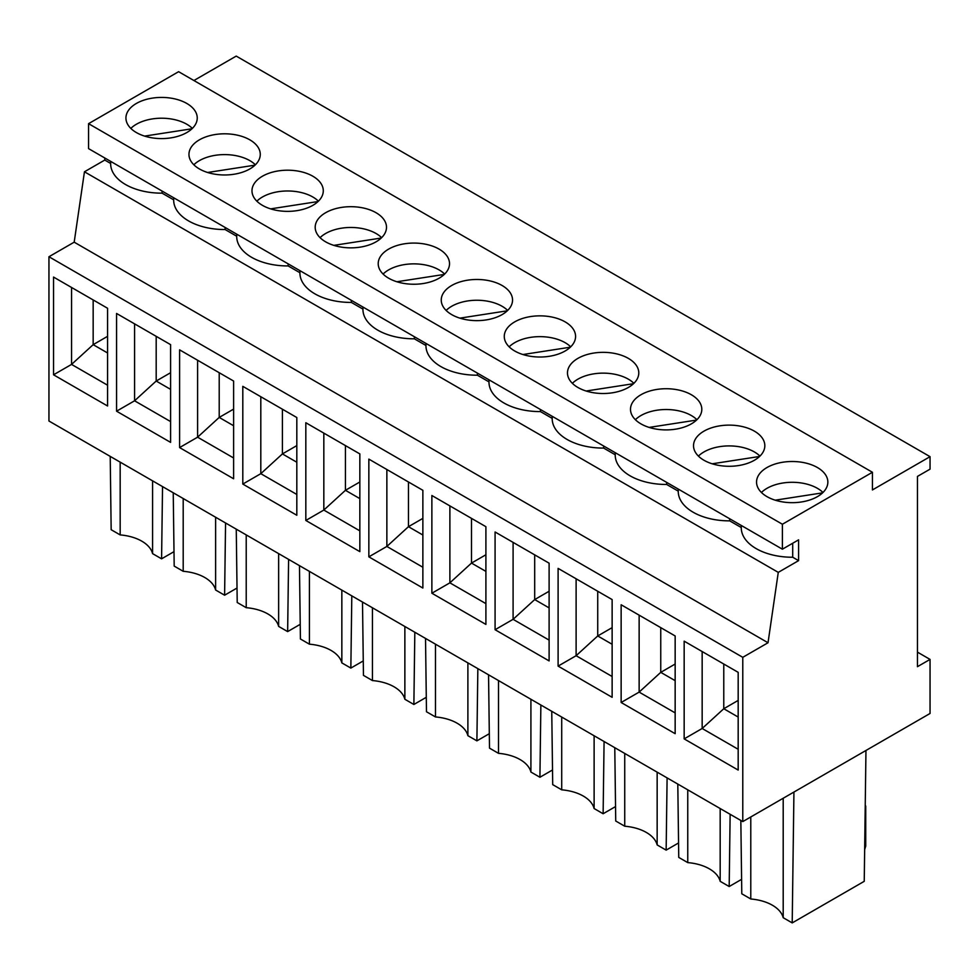 <?xml version="1.0" encoding="UTF-8"?>
<svg xmlns="http://www.w3.org/2000/svg" width="979" height="979" viewBox="0 0 979 979"><rect width="100%" height="100%" fill="white"/><g stroke="black" fill="none" stroke-linecap="round" stroke-linejoin="round"><path stroke-width="1.47" d="M341.842 590.117L341.842 662.893L350.849 668.082L363.258 660.923M341.842 662.893A38.205 22.052 -0 0 0 309.425 644.182L300.418 638.981L299.464 565.654M309.425 571.393L309.425 644.182M742.78 821.589L742.78 657.325L48.95 256.743L48.95 421.019L742.78 821.589L930.05 713.471L930.05 659.405L917.445 666.687L917.445 476.418L930.05 469.149L930.05 456.667L236.22 56.097L193.915 80.523M288.144 263.853L288.144 265.933L299.917 272.725A50.932 29.407 0 0 0 299.917 273.019A50.932 29.407 0 0 0 351.351 302.425L362.94 309.107A50.932 29.407 0 0 0 362.94 309.401A50.932 29.407 0 0 0 414.374 338.807L425.963 345.501A50.932 29.407 0 0 0 425.963 345.795A50.932 29.407 0 0 0 477.409 375.202L488.986 381.883A50.932 29.407 0 0 0 488.986 382.177A50.932 29.407 0 0 0 540.432 411.584L552.193 418.376A50.932 29.407 0 0 0 552.193 418.669A50.932 29.407 0 0 0 603.639 448.076L615.216 454.758A50.932 29.407 0 0 0 615.216 455.064A50.932 29.407 0 0 0 666.662 484.458L678.251 491.152A50.932 29.407 0 0 0 678.251 491.446A50.932 29.407 0 0 0 729.685 520.852L741.274 527.534A50.932 29.407 0 0 0 741.274 527.84A50.932 29.407 0 0 0 792.709 557.235L798.595 560.637L778.268 572.372L768.025 642.75L74.196 242.168L48.95 256.743M351.351 300.345L351.351 302.425M282.417 409.21L282.417 453.913L296.821 445.604M612.132 697.305L558.103 666.112L558.103 568.383L612.132 599.576L612.132 697.305M549.109 563.182L549.109 660.911L495.08 629.717L495.08 531.989L549.109 563.182M422.867 588.036L368.85 556.843L368.85 459.114L422.867 490.308L422.867 588.036M359.844 453.913L359.844 551.642L305.827 520.461L305.827 422.732L359.844 453.913M170.591 442.373L116.562 411.192L116.562 313.464L170.591 344.645L170.591 442.373M233.614 478.768L179.598 447.574L179.598 349.846L233.614 381.039L233.614 478.768M296.821 417.531L296.821 515.26L242.804 484.067L242.804 386.338L296.821 417.531M107.568 308.263L107.568 405.991L53.539 374.798L53.539 277.069L107.568 308.263M485.902 526.69L485.902 624.418L431.874 593.225L431.874 495.509L485.902 526.69M675.155 733.687L621.139 702.494L621.139 604.765L675.155 635.958L675.155 733.687M738.178 672.34L738.178 770.069L684.162 738.888L684.162 641.159L738.178 672.34M116.562 411.192L134.576 400.79L170.591 421.582M134.576 323.853L134.576 400.79L156.187 381.039L170.591 389.361M156.187 336.335L156.187 381.039L170.591 372.718M179.598 447.574L197.599 437.185L219.21 417.421L233.614 409.112M219.21 372.718L219.21 417.421L233.614 425.743M197.599 360.248L197.599 437.185L233.614 457.976M312.852 205.333A35.648 20.583 0 0 0 323.29 190.783A35.648 20.583 0 0 0 287.642 170.199A35.648 20.583 0 0 0 251.982 190.783A35.648 20.583 0 0 0 273.998 209.8A35.648 20.583 0 0 0 312.852 205.333M318.408 201.172A35.648 20.583 0 0 0 256.865 201.172M318.028 201.539L270.645 208.87M288.597 559.376L287.642 631.602L300.235 624.321M278.636 553.624L278.636 626.401A38.205 22.052 -0 0 0 246.218 607.69L237.212 602.489L236.257 529.162M278.636 626.401L287.642 631.602M246.218 534.913L246.218 607.69M742.78 657.325L768.025 642.75M260.806 396.74L260.806 473.677L282.417 453.913L296.821 462.235M242.804 484.067L260.806 473.677L296.821 494.468M615.546 806.574L603.125 813.745L594.118 808.544A38.205 22.052 -0 0 0 561.713 789.833L552.707 784.632L551.752 711.305M594.118 735.767L594.118 808.544M604.08 741.519L603.125 813.745M173.687 199.838A50.932 29.407 0 0 0 173.675 200.144A50.932 29.407 0 0 0 225.121 229.539L236.71 236.233A50.932 29.407 0 0 0 236.71 236.526A50.932 29.407 0 0 0 288.144 265.933M225.121 227.458L225.121 229.539M249.816 168.951A35.648 20.583 0 0 0 260.267 154.388A35.648 20.583 0 0 0 224.607 133.805A35.648 20.583 0 0 0 188.959 154.388A35.648 20.583 0 0 0 210.962 173.405A35.648 20.583 0 0 0 249.816 168.951M255.384 164.79A35.648 20.583 0 0 0 193.842 164.79M255.005 165.157L207.621 172.488M798.595 560.637L798.595 539.845L782.392 549.195L88.563 148.624L88.563 123.672L782.392 524.242L872.424 472.27L178.606 71.687L88.563 123.672M782.392 549.195L782.392 524.242M691.358 423.87A35.648 20.583 0 0 0 701.808 409.32A35.648 20.583 0 0 0 666.148 388.724A35.648 20.583 0 0 0 630.5 409.32A35.648 20.583 0 0 0 652.504 428.337A35.648 20.583 0 0 0 691.358 423.87M628.334 387.476A35.648 20.583 0 0 0 638.785 372.926A35.648 20.583 0 0 0 603.125 352.342A35.648 20.583 0 0 0 567.477 372.926A35.648 20.583 0 0 0 589.48 391.943A35.648 20.583 0 0 0 628.334 387.476M502.105 314.602A35.648 20.583 0 0 0 512.543 300.051A35.648 20.583 0 0 0 476.895 279.468A35.648 20.583 0 0 0 441.248 300.051A35.648 20.583 0 0 0 463.251 319.068A35.648 20.583 0 0 0 502.105 314.602M439.081 278.22A35.648 20.583 0 0 0 449.52 263.657A35.648 20.583 0 0 0 413.872 243.073A35.648 20.583 0 0 0 378.212 263.657A35.648 20.583 0 0 0 400.227 282.674A35.648 20.583 0 0 0 439.081 278.22M376.058 241.825A35.648 20.583 0 0 0 386.497 227.275A35.648 20.583 0 0 0 350.849 206.691A35.648 20.583 0 0 0 315.189 227.275A35.648 20.583 0 0 0 337.204 246.292A35.648 20.583 0 0 0 376.058 241.825M186.793 132.557A35.648 20.583 0 0 0 197.244 118.006A35.648 20.583 0 0 0 161.584 97.423A35.648 20.583 0 0 0 125.936 118.006A35.648 20.583 0 0 0 147.939 137.023A35.648 20.583 0 0 0 186.793 132.557M565.128 350.996A35.648 20.583 0 0 0 575.579 336.433A35.648 20.583 0 0 0 539.918 315.85A35.648 20.583 0 0 0 504.271 336.433A35.648 20.583 0 0 0 526.274 355.45A35.648 20.583 0 0 0 565.128 350.996M754.393 460.252A35.648 20.583 0 0 0 764.832 445.702A35.648 20.583 0 0 0 729.184 425.119A35.648 20.583 0 0 0 693.524 445.702A35.648 20.583 0 0 0 715.539 464.719A35.648 20.583 0 0 0 754.393 460.252M817.416 496.647A35.648 20.583 0 0 0 827.855 482.084A35.648 20.583 0 0 0 792.207 461.501A35.648 20.583 0 0 0 756.547 482.084A35.648 20.583 0 0 0 778.562 501.101A35.648 20.583 0 0 0 817.416 496.647M930.05 456.667L872.424 489.941L872.424 472.27M917.445 652.124L930.05 659.405M74.196 242.168L84.451 171.79L778.268 572.372M84.451 171.79L104.777 160.054L110.651 163.456A50.932 29.407 0 0 0 110.651 163.75A50.932 29.407 0 0 0 162.098 193.157L173.675 199.838M215.613 517.23L215.613 590.007A38.205 22.052 -0 0 0 183.195 571.295L174.189 566.095L173.234 492.767M237.028 588.036L224.607 595.208L215.613 590.007M225.562 522.982L224.607 595.208M183.195 498.519L183.195 571.295M93.164 299.941L93.164 344.657L107.568 336.335M71.553 287.471L71.553 364.408L93.164 344.657L107.568 352.966M191.97 128.775L144.586 136.105M192.361 128.408A35.648 20.583 0 0 0 130.819 128.408M53.539 374.798L71.553 364.408L107.568 385.2M162.098 191.076L162.098 193.157M104.777 160.054L104.777 157.986M152.577 480.848L152.577 553.624A38.205 22.052 -0 0 0 120.172 534.913L111.165 529.712L110.211 456.385M174.005 551.654L161.584 558.825L152.577 553.624M120.172 462.137L120.172 534.913M162.538 486.6L161.584 558.825M345.44 445.604L345.44 490.308L359.844 481.986M323.829 433.122L323.829 510.059L345.44 490.308L359.844 498.617M362.499 602.036L363.454 675.363L372.448 680.564L372.448 607.788M351.804 595.856L350.849 668.082M305.827 520.461L323.829 510.059L359.844 530.851M404.865 626.499L404.865 699.275A38.205 22.052 -0 0 0 372.448 680.564M414.374 336.727L414.374 338.807M444.637 274.059A35.648 20.583 0 0 0 383.095 274.059M404.865 699.275L413.872 704.476L426.281 697.305M444.258 274.426L396.874 281.756M431.874 593.225L449.887 582.835L471.499 563.084L485.902 571.393M471.499 518.38L471.499 563.084L485.902 554.763M449.887 505.898L449.887 582.835L485.902 603.627M570.304 347.202L522.921 354.533M570.696 346.835A35.648 20.583 0 0 0 509.153 346.835M530.912 699.275L530.912 772.052L539.918 777.253L552.511 769.983M530.912 772.052A38.205 22.052 -0 0 0 498.507 753.34L489.5 748.14L488.545 674.812M540.432 409.503L540.432 411.584M498.507 680.564L498.507 753.34M368.85 556.843L386.864 546.441L408.463 526.69L422.867 518.38M408.463 481.986L408.463 526.69L422.867 535.011M386.864 469.516L386.864 546.441L422.867 567.245M507.66 310.441A35.648 20.583 0 0 0 446.118 310.441M507.281 310.808L459.897 318.138M467.889 662.893L467.889 735.67A38.205 22.052 -0 0 0 435.484 716.946L426.477 711.757L425.522 638.43M489.316 733.699L476.895 740.858L467.889 735.67M477.409 373.121L477.409 375.202M477.85 668.633L476.895 740.858M435.484 644.17L435.484 716.946M414.827 632.25L413.872 704.476M534.693 554.86L534.693 599.576L549.109 591.255M513.094 542.39L513.094 619.328L534.693 599.576L549.109 607.886M495.08 629.717L513.094 619.328L549.109 640.119M561.713 717.056L561.713 789.833M540.873 705.027L539.918 777.253M603.639 445.996L603.639 448.076M633.902 383.327A35.648 20.583 0 0 0 572.36 383.327M633.511 383.695L586.127 391.025M723.775 664.031L723.775 708.735L738.178 700.413M702.163 651.549L702.163 728.486L723.775 708.735L738.178 717.056M865.203 807.761A5.091 2.937 -0 0 0 865.73 806.463A5.091 2.937 -0 0 0 865.24 805.215M822.593 492.853L775.209 500.183M822.972 492.486A35.648 20.583 0 0 0 761.429 492.486M684.162 738.888L702.163 728.486L738.178 749.278M783.2 798.252L783.2 917.702A38.205 22.052 -0 0 0 750.783 898.991L741.788 893.79L740.834 820.463M865.962 750.465L864.237 881.32L792.207 922.903L783.2 917.702M792.709 543.235L792.709 557.235M729.685 518.772L729.685 520.852M793.932 792.048L792.207 922.903M750.783 816.963L750.783 898.991M730.138 814.295L729.184 886.521L741.592 879.35M720.177 808.544L720.177 881.32L729.184 886.521M621.139 702.494L639.14 692.104L675.155 712.896M759.949 456.104A35.648 20.583 0 0 0 698.406 456.104M720.177 881.32A38.205 22.052 -0 0 0 687.76 862.609L678.753 857.408L677.798 784.081M687.76 789.833L687.76 862.609M639.14 615.167L639.14 692.104L660.752 672.353L675.155 680.662M759.569 456.471L712.186 463.801M660.752 627.637L660.752 672.353L675.155 664.031M558.103 666.112L576.117 655.71L597.728 635.958L612.132 627.637M597.728 591.255L597.728 635.958L612.132 644.28M678.569 842.956L666.148 850.127L657.154 844.926A38.205 22.052 -0 0 0 624.737 826.215L615.73 821.014L614.775 747.687M696.926 419.71A35.648 20.583 0 0 0 635.383 419.71M696.546 420.077L649.163 427.407M576.117 578.773L576.117 655.71L612.132 676.501M667.103 777.901L666.148 850.127M657.154 772.15L657.154 844.926M624.737 753.438L624.737 826.215M666.662 482.378L666.662 484.458M381.614 237.664A35.648 20.583 0 0 0 320.072 237.664M381.235 238.032L333.851 245.362M864.677 847.753A5.091 2.937 0.1 0 0 865.73 845.978A5.091 2.937 0.1 0 0 865.73 845.966L865.73 806.463M299.917 273.019L299.917 270.645M173.675 200.144L173.675 197.758M236.71 236.526L236.71 234.152M110.651 163.75L110.651 161.376M362.94 309.401L362.94 307.027M488.986 382.177L488.986 379.803M425.963 345.795L425.963 343.421M552.193 418.669L552.193 416.295M865.73 845.978L864.653 849.662M741.274 527.84L741.274 525.454M678.251 491.446L678.251 489.072M615.216 455.064L615.216 452.69"/></g></svg>
